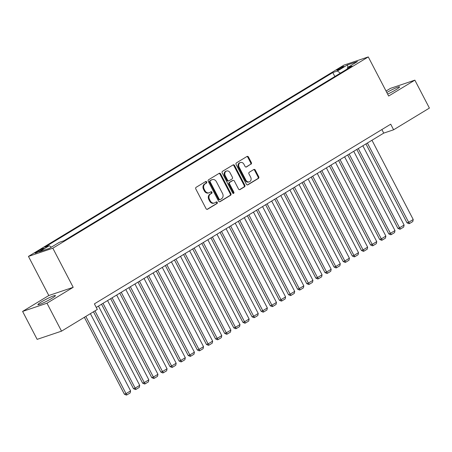 <?xml version="1.0" encoding="UTF-8"?>
<svg xmlns="http://www.w3.org/2000/svg" width="452" height="452" viewBox="0 0 452 452"><rect width="100%" height="100%" fill="white"/><g stroke="black" fill="none" stroke-linecap="round" stroke-linejoin="round"><path stroke-width="0.68" d="M206.654 181.936A0.87 0.729 71.4 0 0 205.632 181.551L196.123 187.314A1.243 1.04 71.4 0 0 195.801 188.953L206.078 208.7A1.243 1.04 71.4 0 0 207.541 209.253L217.05 203.49A0.87 0.729 71.4 0 0 216.254 201.954L215.022 202.699A3.978 3.322 71.4 0 1 214.463 202.959A3.978 3.322 71.4 0 1 210.333 200.925L209.474 199.281A3.978 3.322 71.4 0 1 210.513 194.032L211.739 193.286A0.87 0.729 71.4 0 0 210.943 191.755L209.711 192.501A3.978 3.322 71.4 0 1 209.152 192.761A3.978 3.322 71.4 0 1 205.022 190.727L204.163 189.077A3.978 3.322 71.4 0 1 205.202 183.834L206.428 183.088A0.87 0.729 71.4 0 0 206.654 181.936M209.152 192.761L208.496 192.981A3.978 3.322 71.4 0 1 204.36 190.947L203.507 189.303A3.978 3.322 71.4 0 1 204.541 184.054L205.773 183.309A0.87 0.729 71.4 0 0 205.394 181.693M207.044 209.383L216.395 203.711A0.87 0.729 71.4 0 0 216.016 202.095M214.463 202.959L213.807 203.18A3.978 3.322 71.4 0 1 209.671 201.151L208.818 199.501A3.978 3.322 71.4 0 1 209.852 194.258L211.084 193.512A0.87 0.729 71.4 0 0 210.705 191.897M387.641 94.112A9.876 1 -27.5 0 0 395.952 89.705A9.876 1 -27.5 0 0 399.574 86.874A9.876 1 -27.5 0 0 386.799 92.502M41.505 301.857A9.876 1 -27.5 0 0 37.883 304.688A9.876 1 -27.5 0 0 42.855 303.089A9.876 1 -27.5 0 0 51.782 298.399A9.876 1 -27.5 0 0 55.404 295.568A9.876 1 -27.5 0 0 50.432 297.167A9.876 1 -27.5 0 0 41.505 301.857M338.254 69.003A4.051 0.407 -27.5 0 0 336.768 70.162A4.051 0.407 -27.5 0 0 338.808 69.506A4.051 0.407 -27.5 0 0 342.469 67.58A4.051 0.407 -27.5 0 0 343.955 66.421A4.051 0.407 -27.5 0 0 341.915 67.077A4.051 0.407 -27.5 0 0 338.254 69.003M251.024 164.2A1.243 1.04 71.4 0 0 251.346 162.562L248.464 157.019A1.243 1.04 71.4 0 0 246.995 156.465L236.436 162.873A1.243 1.04 71.4 0 0 236.113 164.511L246.391 184.258A1.243 1.04 71.4 0 0 247.86 184.811L258.42 178.41A1.243 1.04 71.4 0 0 258.742 176.766L255.261 170.076A1.243 1.04 71.4 0 0 253.792 169.523L249.272 172.263A1.243 1.04 71.4 0 0 248.95 173.901L250.679 177.218A3.328 2.78 71.4 0 1 249.346 181.823A3.328 2.78 71.4 0 1 245.888 180.122L239.125 167.121A3.328 2.78 71.4 0 1 240.453 162.522A3.328 2.78 71.4 0 1 243.91 164.223L245.04 166.387A1.243 1.04 71.4 0 0 246.504 166.941L250.363 164.421A1.243 1.04 71.4 0 0 250.69 162.782L247.803 157.245A1.243 1.04 71.4 0 0 246.837 156.561M388.641 96.039L414.857 80.145L429.4 108.084L393.613 129.786L390.709 124.198L94.4 303.863L97.31 309.45L61.528 331.152L46.98 303.207L73.196 287.314L52.827 248.199L368.278 56.924L388.641 96.039M220.632 173.896A1.243 1.04 71.4 0 0 219.163 173.342L208.604 179.743A1.243 1.04 71.4 0 0 208.282 181.388L218.565 201.134A1.243 1.04 71.4 0 0 220.028 201.688L230.588 195.281A1.243 1.04 71.4 0 0 230.91 193.642L220.632 173.896L219.971 174.122A1.243 1.04 71.4 0 0 219.005 173.438M222.52 171.308L233.079 164.907A1.243 1.04 71.4 0 1 234.548 165.46L244.826 185.207A1.243 1.04 71.4 0 1 244.504 186.845L239.984 189.586A1.243 1.04 71.4 0 1 238.52 189.032L234.351 181.026A1.243 1.04 71.4 0 0 232.882 180.467L229.887 182.286A1.243 1.04 71.4 0 0 229.559 183.924L233.904 192.264A0.87 0.729 71.4 0 1 232.65 193.021L222.198 172.946A1.243 1.04 71.4 0 1 222.52 171.308M40.539 250.64L42.544 249.425A3.927 0.395 -27.5 0 0 43.985 248.301A3.927 0.395 -27.5 0 0 42.008 248.939A3.927 0.395 -27.5 0 0 38.46 250.803L36.454 252.018A3.927 0.395 -27.5 0 0 35.013 253.143A3.927 0.395 -27.5 0 0 36.991 252.504A3.927 0.395 -27.5 0 0 40.539 250.64M52.827 248.199L28.448 256.408L343.899 65.133L368.278 56.924M334.847 76.501L332.791 72.563L44.691 247.25L49.308 245.696L51.342 247.165M332.791 72.563L337.407 71.009L347.435 64.924L357.453 61.551L347.424 67.636L352.035 66.082L63.935 240.775L59.325 242.323L49.296 248.408L39.279 251.781L49.308 245.696M73.196 287.314L48.81 295.523L22.6 311.422L46.98 303.207M22.6 311.422L37.143 339.362L61.528 331.152M414.857 80.145L390.471 88.355L386.042 91.044M48.81 295.523L28.448 256.408M96.259 307.428L383.731 133.114L393.613 129.786M381.878 129.549L383.731 133.114M347.424 67.636L347.351 68.924M340.373 73.151L337.407 71.009M347.435 64.924L347.972 67.297M219.525 201.812L229.927 195.507A1.243 1.04 71.4 0 0 230.254 193.868L219.971 174.122M210.389 180.687A0.87 0.729 71.4 0 0 210.163 181.834L219.186 199.168A0.87 0.729 71.4 0 0 220.214 199.552L221.508 198.767A3.978 3.322 71.4 0 0 222.548 193.518L216.378 181.67A3.978 3.322 71.4 0 0 212.248 179.636A3.978 3.322 71.4 0 0 211.689 179.896L209.734 180.907A0.87 0.729 71.4 0 0 209.502 182.054L210.163 181.834M219.553 199.778A0.87 0.729 71.4 0 1 218.525 199.388L209.502 182.054M212.248 179.636L211.587 179.862A3.978 3.322 71.4 0 0 211.027 180.122L211.689 179.896M209.734 180.907L211.027 180.122M239.481 189.71L243.843 187.066A1.243 1.04 71.4 0 0 244.17 185.427L233.887 165.681A1.243 1.04 71.4 0 0 232.921 165.003M232.588 180.568A1.243 1.04 71.4 0 0 232.226 180.693L229.226 182.506A1.243 1.04 71.4 0 0 228.904 184.15L233.243 192.484L233.904 192.264M233.192 193.479A0.87 0.729 71.4 0 0 233.243 192.484M230.023 172.715A3.328 2.78 71.4 0 0 226.571 171.014A3.328 2.78 71.4 0 0 225.237 175.619L227.622 180.195A1.243 1.04 71.4 0 0 229.085 180.749L232.085 178.935A1.243 1.04 71.4 0 0 232.407 177.291L230.023 172.715M226.571 171.014L225.91 171.235A3.328 2.78 71.4 0 0 224.576 175.839L225.237 175.619M228.91 180.834L228.254 181.054A1.243 1.04 71.4 0 1 226.96 180.416L224.576 175.839M246.007 167.065L250.363 164.421M240.453 162.522L239.797 162.743A3.328 2.78 71.4 0 0 238.464 167.347L239.125 167.121M249.346 181.823L248.685 182.043A3.328 2.78 71.4 0 1 245.233 180.342L238.464 167.347M247.357 184.936L257.759 178.63A1.243 1.04 71.4 0 0 258.086 176.992L254.6 170.297A1.243 1.04 71.4 0 0 253.634 169.619M84.355 317.304L124.385 394.206L126.035 393.652L85.829 316.417M90.389 313.648L130.594 390.884L130.17 392.918L126.978 394.856L126.323 395.076L124.385 394.206M126.978 394.856L126.035 393.652L130.594 390.884M93.474 311.778L133.504 388.675L135.154 388.121L94.948 310.886M98.451 306.094L139.713 385.358L139.289 387.392L136.097 389.325L135.436 389.551L133.504 388.675M136.097 389.325L135.154 388.121L139.713 385.358M101.536 304.224L142.623 383.149L144.267 382.595L103.011 303.332M107.565 300.569L148.827 379.827L148.409 381.861L145.216 383.799L144.555 384.019L142.623 383.149M145.216 383.799L144.267 382.595L148.827 379.827M110.655 298.699L151.736 377.618L153.386 377.064L112.124 297.806M116.684 295.037L157.946 374.301L157.522 376.335L154.33 378.267L153.674 378.493L151.736 377.618M154.33 378.267L153.386 377.064L157.946 374.301M119.769 293.167L160.855 372.092L162.505 371.538L121.243 292.274M125.803 289.512L167.059 368.775L166.641 370.809L163.449 372.742L162.788 372.962L160.855 372.092M163.449 372.742L162.505 371.538L167.059 368.775M128.888 287.642L169.975 366.566L171.619 366.007L130.357 286.749M134.916 283.986L176.178 363.244L175.755 365.278L172.568 367.216L171.907 367.436L169.975 366.566M172.568 367.216L171.619 366.007L176.178 363.244M138.007 282.11L179.088 361.035L180.738 360.481L139.476 281.217M144.035 278.455L185.297 357.718L184.874 359.752L181.681 361.685L181.026 361.905L179.088 361.035M181.681 361.685L180.738 360.481L185.297 357.718M147.12 276.584L188.207 355.509L189.857 354.95L148.595 275.692M153.155 272.929L194.411 352.187L193.993 354.221L190.8 356.159L190.139 356.379L188.207 355.509M190.8 356.159L189.857 354.95L194.411 352.187M156.239 271.053L197.326 349.978L198.97 349.424L157.708 270.16M162.268 267.398L203.53 346.661L203.106 348.695L199.92 350.628L199.259 350.854L197.326 349.978M199.92 350.628L198.97 349.424L203.53 346.661M165.359 265.527L206.44 344.452L208.089 343.899L166.828 264.635M171.387 261.872L212.649 341.13L212.225 343.164L209.033 345.102L208.378 345.322L206.44 344.452M209.033 345.102L208.089 343.899L212.649 341.13M174.472 260.002L215.559 338.921L217.203 338.367L175.947 259.109M180.501 256.34L221.762 335.604L221.344 337.638L218.152 339.571L217.491 339.797L215.559 338.921M218.152 339.571L217.203 338.367L221.762 335.604M183.591 254.47L224.678 333.395L226.322 332.841L185.06 253.578M189.62 250.815L230.882 330.073L230.458 332.107L227.271 334.045L226.61 334.265L224.678 333.395M227.271 334.045L226.322 332.841L230.882 330.073M192.705 248.945L233.791 327.864L235.441 327.31L194.179 248.052M198.739 245.283L240.001 324.547L239.577 326.581L236.385 328.514L235.729 328.74L233.791 327.864M236.385 328.514L235.441 327.31L240.001 324.547M201.824 243.413L242.91 322.338L244.555 321.784L203.298 242.521M207.852 239.758L249.114 319.022L248.696 321.056L245.504 322.988L244.843 323.208L242.91 322.338M245.504 322.988L244.555 321.784L249.114 319.022M210.943 237.888L252.024 316.812L253.674 316.253L212.412 236.995M216.971 234.232L258.233 313.49L257.809 315.524L254.617 317.462L253.962 317.683L252.024 316.812M254.617 317.462L253.674 316.253L258.233 313.49M220.056 232.356L261.143 311.281L262.793 310.727L221.531 231.464M226.09 228.701L267.347 307.965L266.929 309.999L263.736 311.931L263.075 312.151L261.143 311.281M263.736 311.931L262.793 310.727L267.347 307.965M229.175 226.831L270.262 305.755L271.906 305.196L230.644 225.938M235.204 223.175L276.466 302.433L276.042 304.467L272.855 306.405L272.194 306.625L270.262 305.755M272.855 306.405L271.906 305.196L276.466 302.433M238.294 221.299L279.376 300.224L281.025 299.67L239.763 220.406M244.323 217.644L285.585 296.907L285.161 298.941L281.969 300.874L281.313 301.1L279.376 300.224M281.969 300.874L281.025 299.67L285.585 296.907M247.408 215.773L288.495 294.698L290.144 294.145L248.882 214.881M253.442 212.118L294.698 291.376L294.28 293.41L291.088 295.348L290.427 295.568L288.495 294.698M291.088 295.348L290.144 294.145L294.698 291.376M256.527 210.248L297.614 289.167L299.258 288.613L257.996 209.355M262.555 206.587L303.817 285.85L303.394 287.884L300.207 289.817L299.546 290.043L297.614 289.167M300.207 289.817L299.258 288.613L303.817 285.85M265.646 204.716L306.727 283.641L308.377 283.088L267.115 203.824M271.675 201.061L312.937 280.319L312.513 282.353L309.321 284.291L308.665 284.511L306.727 283.641M309.321 284.291L308.377 283.088L312.937 280.319M274.76 199.191L315.846 278.11L317.49 277.556L276.234 198.298M280.788 195.53L322.05 274.793L321.632 276.827L318.44 278.76L317.779 278.986L315.846 278.11M318.44 278.76L317.49 277.556L322.05 274.793M283.879 193.659L324.965 272.584L326.61 272.031L285.348 192.767M289.907 190.004L331.169 269.268L330.745 271.302L327.559 273.234L326.898 273.454L324.965 272.584M327.559 273.234L326.61 272.031L331.169 269.268M292.992 188.134L334.079 267.059L335.729 266.499L294.467 187.241M299.026 184.478L340.288 263.736L339.864 265.77L336.672 267.708L336.017 267.929L334.079 267.059M336.672 267.708L335.729 266.499L340.288 263.736M302.111 182.602L343.198 261.527L344.842 260.973L303.586 181.71M308.14 178.947L349.402 258.211L348.984 260.245L345.791 262.177L345.13 262.397L343.198 261.527M345.791 262.177L344.842 260.973L349.402 258.211M311.23 177.077L352.311 256.001L353.961 255.442L312.699 176.184M317.259 173.421L358.521 252.679L358.097 254.713L354.905 256.651L354.249 256.872L352.311 256.001M354.905 256.651L353.961 255.442L358.521 252.679M320.344 171.545L361.43 250.47L363.08 249.916L321.818 170.653M326.378 167.89L367.64 247.154L367.216 249.188L364.024 251.12L363.363 251.346L361.43 250.47M364.024 251.12L363.08 249.916L367.64 247.154M329.463 166.02L370.55 244.944L372.194 244.391L330.937 165.127M335.491 162.364L376.753 241.622L376.335 243.656L373.143 245.594L372.482 245.815L370.55 244.944M373.143 245.594L372.194 244.391L376.753 241.622M338.582 160.494L379.663 239.413L381.313 238.859L340.051 159.601M344.61 156.833L385.872 236.097L385.449 238.131L382.256 240.063L381.601 240.289L379.663 239.413M382.256 240.063L381.313 238.859L385.872 236.097M347.695 154.963L388.782 233.887L390.432 233.334L349.17 154.07M353.73 151.307L394.986 230.565L394.568 232.599L391.375 234.537L390.714 234.757L388.782 233.887M391.375 234.537L390.432 233.334L394.986 230.565M356.814 149.437L397.901 228.356L399.545 227.802L358.283 148.544M362.843 145.776L404.105 225.039L403.681 227.073L400.495 229.011L399.834 229.232L397.901 228.356M400.495 229.011L399.545 227.802L404.105 225.039M365.934 143.905L407.015 222.83L408.664 222.277L367.403 143.013M371.962 140.25L413.224 219.514L412.8 221.548L409.608 223.48L408.953 223.7L407.015 222.83M409.608 223.48L408.664 222.277L413.224 219.514M36.759 252.611L36.454 252.018M38.866 251.583L38.46 250.803M204.541 184.054L205.202 183.834M203.507 189.303L204.163 189.077M204.36 190.947L205.022 190.727M211.084 193.512L211.739 193.286M209.852 194.258L210.513 194.032M208.818 199.501L209.474 199.281M209.671 201.151L210.333 200.925M216.395 203.711L217.05 203.49M207.18 209.378L207.541 209.253M205.773 183.309L206.428 183.088M230.254 193.868L230.91 193.642M229.927 195.507L230.588 195.281M219.666 201.807L220.028 201.688M218.525 199.388L219.186 199.168M233.887 165.681L234.548 165.46M244.17 185.427L244.826 185.207M243.843 187.066L244.504 186.845M239.622 189.71L239.984 189.586M232.226 180.693L232.882 180.467M229.226 182.506L229.887 182.286M228.904 184.15L229.559 183.924M226.96 180.416L227.622 180.195M246.142 167.065L246.504 166.941M245.233 180.342L245.888 180.122M254.6 170.297L255.261 170.076M258.086 176.992L258.742 176.766M257.759 178.63L258.42 178.41M247.498 184.93L247.86 184.811M247.803 157.245L248.464 157.019M250.69 162.782L251.346 162.562M219.429 199.835L220.09 199.609M232.401 180.608L233.057 180.388"/></g></svg>
